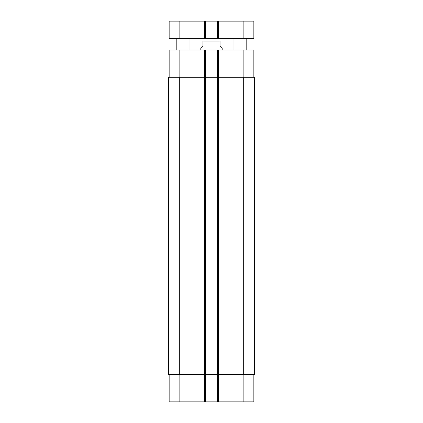 <?xml version="1.0" encoding="UTF-8"?>
<svg xmlns="http://www.w3.org/2000/svg" width="423" height="423" viewBox="0 0 423 423"><rect width="100%" height="100%" fill="white"/><g stroke="black" fill="none" stroke-linecap="round" stroke-linejoin="round"><path stroke-width="0.63" d="M189.044 38.26L189.044 50.025M246.789 38.26L246.789 50.025M179.844 21.15L169.152 21.15L169.152 38.26L253.848 38.26L253.848 21.15L179.844 21.15L179.844 38.26M217.38 38.26L217.38 21.15M205.62 38.26L205.62 21.15M222.191 50.025L222.191 47.884L220.055 45.747L220.055 41.042C220.055 37.087 220.055 37.087 220.055 41.042C220.055 37.087 220.055 37.087 220.055 41.042L202.945 41.042L202.945 45.747L200.809 47.884L200.809 50.025M202.945 41.042C202.945 37.087 202.945 37.087 202.945 41.042C202.945 37.087 202.945 37.087 202.945 41.042M169.152 374.582L169.152 401.85L253.848 401.85L253.848 374.582M169.152 77.293L169.152 50.025L253.848 50.025L253.848 77.293M205.62 401.85L205.62 77.293L168.618 77.293L168.618 374.582L254.382 374.582L254.382 77.293L205.62 77.293L205.62 50.025M217.38 401.85L217.38 50.025M254.382 374.582L254.382 77.293M243.156 38.26L243.156 21.15M218.453 38.26L218.453 21.15M204.547 38.26L204.547 21.15M179.844 77.293L179.844 50.025M204.547 401.85L204.547 50.025M218.453 401.85L218.453 50.025M243.156 77.293L243.156 50.025M179.844 374.582L179.844 401.85M243.156 374.582L243.156 401.85M243.69 374.582L243.69 77.293M179.31 374.582L179.31 77.293M176.211 38.26L176.211 50.025M233.956 38.26L233.956 50.025M220.055 38.334L219.415 38.26M202.945 38.334L203.585 38.26"/></g></svg>
